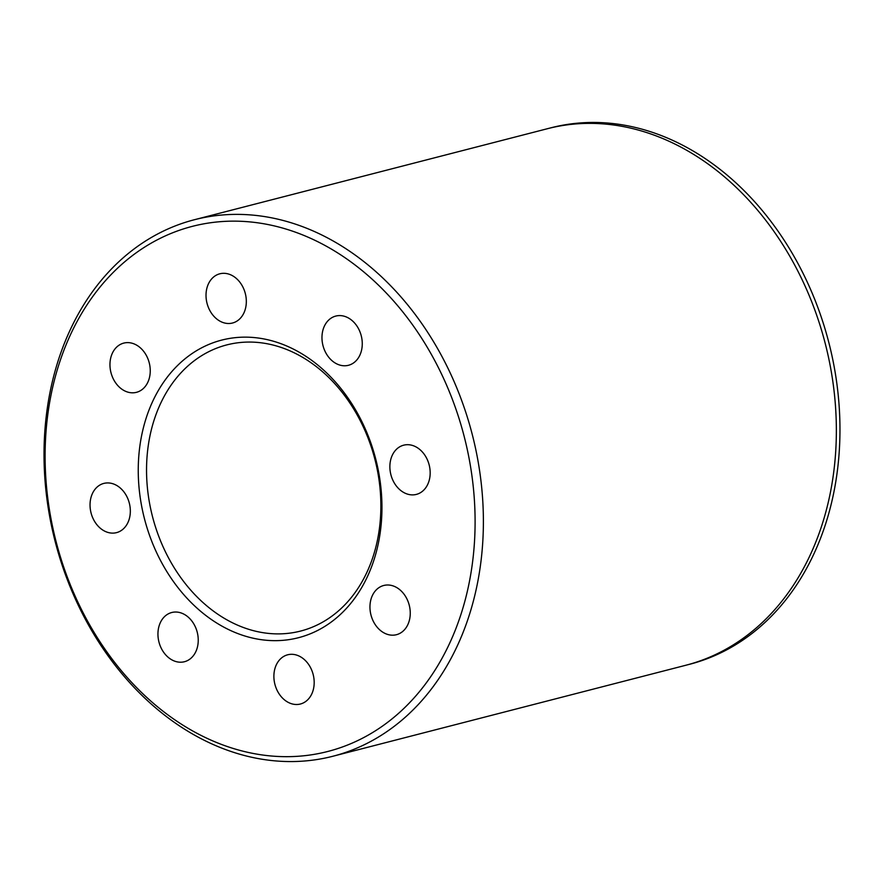 <?xml version="1.0" encoding="UTF-8"?>
<svg xmlns="http://www.w3.org/2000/svg" width="884" height="884" viewBox="0 0 884 884"><rect width="100%" height="100%" fill="white"/><g stroke="black" fill="none" stroke-linecap="round" stroke-linejoin="round"><path stroke-width="1.33" d="M325.069 324.793A25.415 19.746 -104.5 0 0 326.251 353.622A25.415 19.746 -104.5 0 0 348.462 365.291A25.415 19.746 -104.5 0 0 359.158 356.572A25.415 19.746 -104.5 0 0 357.987 327.743A25.415 19.746 -104.5 0 0 335.776 316.074A25.415 19.746 -104.5 0 0 325.069 324.793M405.568 444.818A25.415 19.746 -104.5 0 0 403.679 445.182A25.415 19.746 -104.5 0 0 390.606 473.515A25.415 19.746 -104.5 0 0 414.474 494.764A25.415 19.746 -104.5 0 0 416.364 494.399A25.415 19.746 -104.5 0 0 429.436 466.067A25.415 19.746 -104.5 0 0 405.568 444.818M400.861 590.656A25.415 19.746 -104.5 0 0 383.755 585.484A25.415 19.746 -104.5 0 0 370.098 604.026A25.415 19.746 -104.5 0 0 379.358 629.519A25.415 19.746 -104.5 0 0 396.452 634.701A25.415 19.746 -104.5 0 0 410.11 616.148A25.415 19.746 -104.5 0 0 400.861 590.656M313.687 676.901A25.415 19.746 -104.5 0 0 287.687 654.79A25.415 19.746 -104.5 0 0 274.383 681.907A25.415 19.746 -104.5 0 0 300.383 704.018A25.415 19.746 -104.5 0 0 313.687 676.901M195.132 653.011A25.415 19.746 -104.5 0 0 193.961 624.181A25.415 19.746 -104.5 0 0 171.75 612.513A25.415 19.746 -104.5 0 0 161.043 621.242A25.415 19.746 -104.5 0 0 162.225 650.06A25.415 19.746 -104.5 0 0 184.436 661.729A25.415 19.746 -104.5 0 0 195.132 653.011M114.633 532.997A25.415 19.746 -104.5 0 0 116.533 532.632A25.415 19.746 -104.5 0 0 129.594 504.3A25.415 19.746 -104.5 0 0 105.737 483.051A25.415 19.746 -104.5 0 0 103.837 483.404A25.415 19.746 -104.5 0 0 90.776 511.748A25.415 19.746 -104.5 0 0 114.633 532.997M119.351 387.148A25.415 19.746 -104.5 0 0 136.445 392.33A25.415 19.746 -104.5 0 0 150.103 373.777A25.415 19.746 -104.5 0 0 140.854 348.285A25.415 19.746 -104.5 0 0 123.76 343.103A25.415 19.746 -104.5 0 0 110.102 361.655A25.415 19.746 -104.5 0 0 119.351 387.148M206.513 300.914A25.415 19.746 -104.5 0 0 232.525 323.014A25.415 19.746 -104.5 0 0 245.829 295.897A25.415 19.746 -104.5 0 0 219.818 273.797A25.415 19.746 -104.5 0 0 206.513 300.914M149.44 502.543A147.761 114.832 75.5 0 1 226.79 344.904A147.761 114.832 75.5 0 1 377.976 473.404A147.761 114.832 75.5 0 1 300.626 631.054A147.761 114.832 75.5 0 1 149.44 502.543M378.938 473.747A153.672 119.428 -104.5 0 0 233.21 337.898A153.672 119.428 -104.5 0 0 141.263 504.057A153.672 119.428 -104.5 0 0 287.002 639.905A153.672 119.428 -104.5 0 0 378.938 473.747M49.46 515.295A277.057 215.309 -104.5 0 0 332.937 756.24A277.057 215.309 -104.5 0 0 477.957 460.652A277.057 215.309 -104.5 0 0 194.48 219.707A277.057 215.309 -104.5 0 0 49.46 515.295M469.78 462.166A271.145 210.723 75.5 0 1 307.566 755.345A271.145 210.723 75.5 0 1 50.421 515.637A271.145 210.723 75.5 0 1 212.646 222.47A271.145 210.723 75.5 0 1 469.78 462.166M547.461 128.699A277.057 215.309 75.5 0 1 830.927 369.645A277.057 215.309 75.5 0 1 685.907 665.232M687.653 664.779A277.057 215.309 -104.5 0 0 834.529 368.716A277.057 215.309 -104.5 0 0 549.318 128.235M547.516 128.688L194.535 219.696M332.87 756.251L685.851 665.254"/></g></svg>
